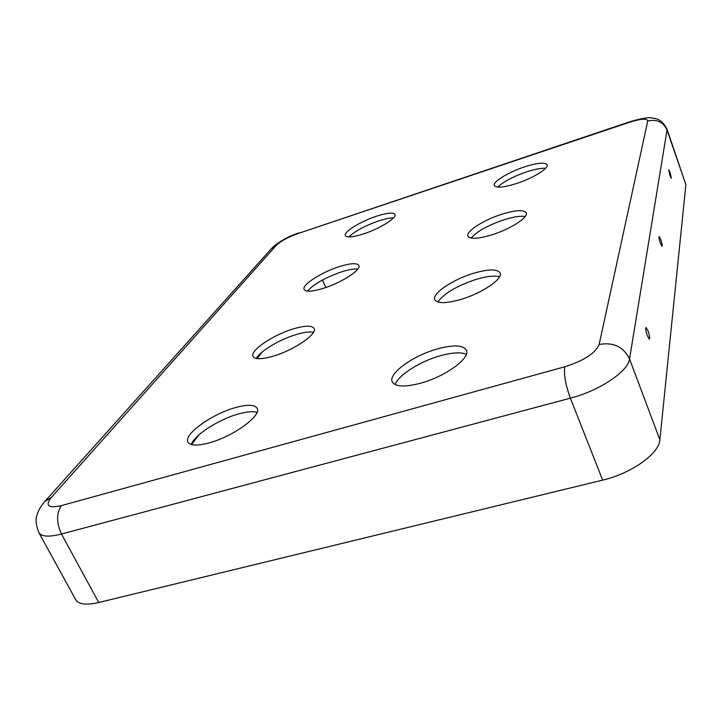 <?xml version="1.0" encoding="UTF-8"?>
<svg xmlns="http://www.w3.org/2000/svg" width="722" height="722" viewBox="0 0 722 722"><rect width="100%" height="100%" fill="white"/><g stroke="black" fill="none" stroke-linecap="round" stroke-linejoin="round"><path stroke-width="1.08" d="M669.863 175.374L671.325 178.325L670.233 172.748L668.725 169.787L669.863 175.374M501.772 214.272C483.686 219.939 465.509 231.545 467.901 236.139C470.094 239.379 478.09 238.937 491.908 234.83C510.4 229.136 528.73 217.277 526.239 212.846C523.829 209.551 515.679 210.03 501.772 214.272M471.141 238.07C476.917 231.419 487.855 225.327 503.938 219.795C513.351 216.835 520.436 215.743 525.192 216.501M524.506 166.89C508.405 172.125 492.458 181.908 494.353 185.536C496.267 188.18 503.667 187.512 516.528 183.514C532.944 178.244 549.036 168.28 547.059 164.76C544.957 162.08 537.43 162.793 524.506 166.89M497.783 187.097C503.315 181.727 512.864 176.673 526.437 171.917C534.74 169.219 541.112 168 545.561 168.289M647.336 335.748C645.838 331.236 645.387 328.465 645.973 327.445L648.022 330.866C649.565 335.577 649.99 338.338 649.286 339.15L647.336 335.748M473.433 273.331C488.433 268.972 497.332 268.846 500.129 272.943C503.378 278.692 482.088 293.249 460.916 299.413C446.061 303.583 437.361 303.664 434.815 299.666C431.684 293.673 452.793 279.477 473.433 273.331M499.561 276.797C494.444 275.38 486.565 276.255 475.915 279.441C456.575 285.975 443.904 293.493 437.911 302.004M437.126 348.988C453.326 344.584 463.091 344.981 466.421 350.179C470.843 357.886 445.501 376.505 420.736 383.156C404.762 387.299 395.259 386.857 392.226 381.83C387.931 373.734 413.11 355.648 437.126 348.988M466.358 354.303C460.826 351.957 452.053 352.471 440.023 355.829C419.816 361.478 397.858 375.458 395.25 384.645M660.332 243.206C659.114 239.514 658.708 237.285 659.087 236.527L660.82 239.713C662.074 243.549 662.471 245.769 662.011 246.382L660.332 243.206M323.248 288.385C312.229 291.706 305.848 292.067 304.106 289.468C301.471 285.046 321.552 272.149 339.313 266.626C350.468 263.187 356.984 262.79 358.861 265.434C361.623 269.658 341.425 282.816 323.248 288.385M357.805 269.026C354.051 268.674 348.645 269.604 341.596 271.833C325.297 277.537 313.926 283.972 307.491 291.128M363.446 233.937C352.923 237.24 346.885 237.791 345.342 235.598C343.257 232.069 360.693 221.32 376.55 216.185C387.163 212.791 393.31 212.205 394.988 214.425C397.172 217.818 379.628 228.757 363.446 233.937M393.49 217.909C389.925 217.845 384.943 218.865 378.572 220.959C364.809 225.833 354.908 231.157 348.879 236.933M273.214 356.163C293.935 350.179 317.689 333.871 314.079 328.465C311.94 325.306 305.036 325.442 293.349 328.889C273.187 334.827 249.55 350.775 252.998 356.469C254.974 359.556 261.716 359.457 273.214 356.163M256.283 358.482C259.956 351.226 279.622 339.484 295.966 334.611C303.691 332.282 309.53 331.488 313.483 332.246M209.209 442.875C233.269 436.485 262.023 415.385 257.122 408.309C254.658 404.51 247.348 404.293 235.201 407.668C211.916 414.031 183.253 434.554 187.946 442.108C190.229 445.781 197.323 446.034 209.209 442.875M191.222 444.517C194.227 435.131 218.73 419.419 238.26 414.022C246.608 411.657 252.862 411.089 257.005 412.334M261.887 352.237L257.05 358.599M199.146 434.671L191.574 444.617M629.404 122.298L298.123 233.513C288.06 237.141 280.831 241.04 276.427 245.209L51.325 497.449C44.854 505.806 48.23 508.523 61.442 505.608C56.307 513.234 56.316 522.71 61.487 534.027C48.997 537.186 41.452 536.726 38.853 532.637L75.702 599.693C78.635 604.386 86.306 605.325 98.724 602.509L602.653 480.13C631.488 473.47 659.267 453.551 659.872 439.788L685.882 184.661L666.957 128.976C661.162 118.137 655.332 118.661 652.092 117.993C648.789 117.108 641.362 118.363 629.801 121.774L629.404 122.298C641.1 118.643 647.21 118.218 647.742 121.025L599.134 344.493C595.442 353.211 584.008 360.639 564.812 366.776C563.665 374.285 565.516 384.754 570.371 398.174L602.653 480.13M61.442 505.608L564.812 366.776M98.724 602.509L61.487 534.027L570.371 398.174C599.558 390.683 628.321 371.316 629.548 358.924L659.872 439.788M51.325 497.449L44.538 501.79C40.567 506.591 38.076 510.932 37.066 514.831C35.279 518.892 35.874 524.822 38.853 532.637M276.427 245.209L271.427 248.63L45.387 500.842M322.454 280.019L325.793 287.536M298.123 233.513L629.71 121.801M599.134 344.493C613.303 341.939 623.447 346.75 629.548 358.924L667.029 130.059L685.882 184.661M647.742 121.025C656.812 118.94 663.238 121.955 667.029 130.059L666.957 128.976M272.068 247.908C278.909 241.599 287.897 236.581 299.016 232.854"/></g></svg>
